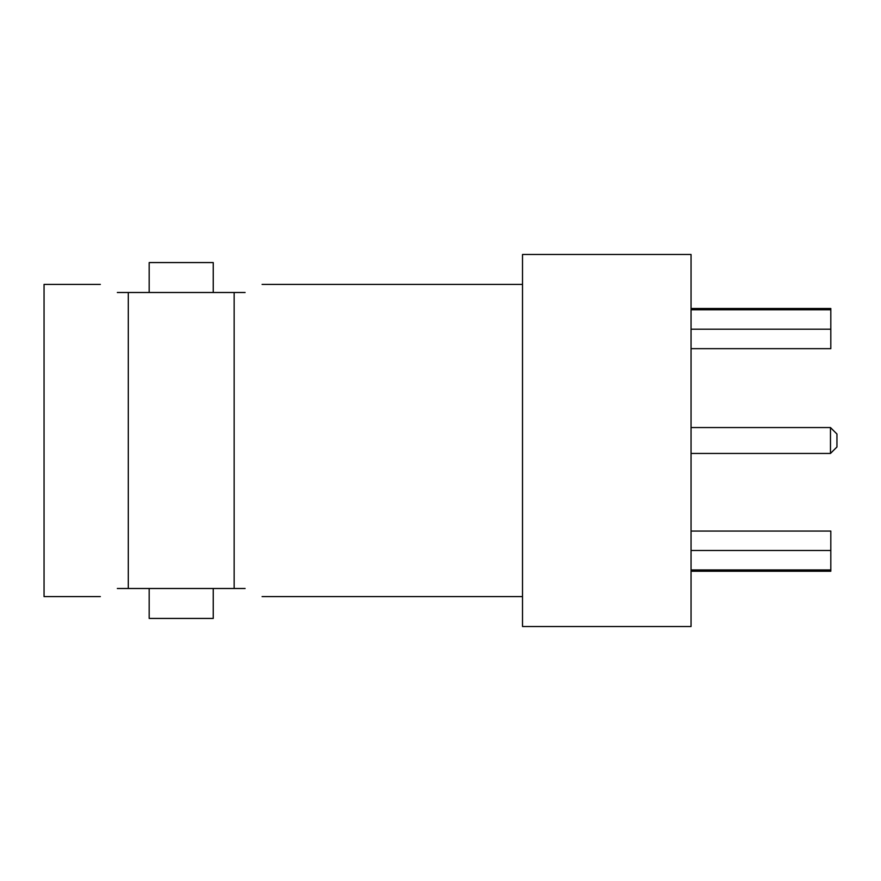 <?xml version="1.0" encoding="UTF-8"?>
<svg xmlns="http://www.w3.org/2000/svg" width="881" height="881" viewBox="0 0 881 881"><rect width="100%" height="100%" fill="white"/><g stroke="black" fill="none" stroke-linecap="round" stroke-linejoin="round"><path stroke-width="1.32" d="M691.056 626.512L691.056 254.488L522.51 254.488L522.51 626.512L691.056 626.512M117.327 292.503C94.575 281.81 94.575 281.81 117.327 292.503L234.148 292.503L234.148 588.497L245.105 588.497C267.846 599.19 267.846 599.19 245.105 588.497M234.148 588.497L128.285 588.497L128.285 292.503M175.055 292.503L149.186 292.503L149.186 262.571L213.246 262.571L213.246 292.503L187.378 292.503M234.148 292.503L245.105 292.503C267.846 281.81 267.846 281.81 245.105 292.503M100.335 284.409L44.05 284.409L44.05 596.591L100.335 596.591M117.327 588.497C94.575 599.19 94.575 599.19 117.327 588.497L128.285 588.497M175.055 588.497L149.186 588.497L149.186 618.429L213.246 618.429L213.246 588.497L187.378 588.497M691.056 309.771L830.805 309.771L830.805 348.656L691.056 348.656M691.056 329.219L830.805 329.219M691.056 571.229L830.805 571.229L830.805 550.504L691.056 550.504M691.056 569.952L830.805 569.952M691.056 531.067L830.805 531.067L830.805 550.504M691.056 308.493L830.805 308.493L830.805 309.771M691.056 453.44L830.475 453.44L830.475 427.56L691.056 427.56M830.475 453.44L836.95 446.975L836.95 434.025L830.475 427.56M262.086 596.591L522.51 596.591M262.086 284.409L522.51 284.409"/></g></svg>
